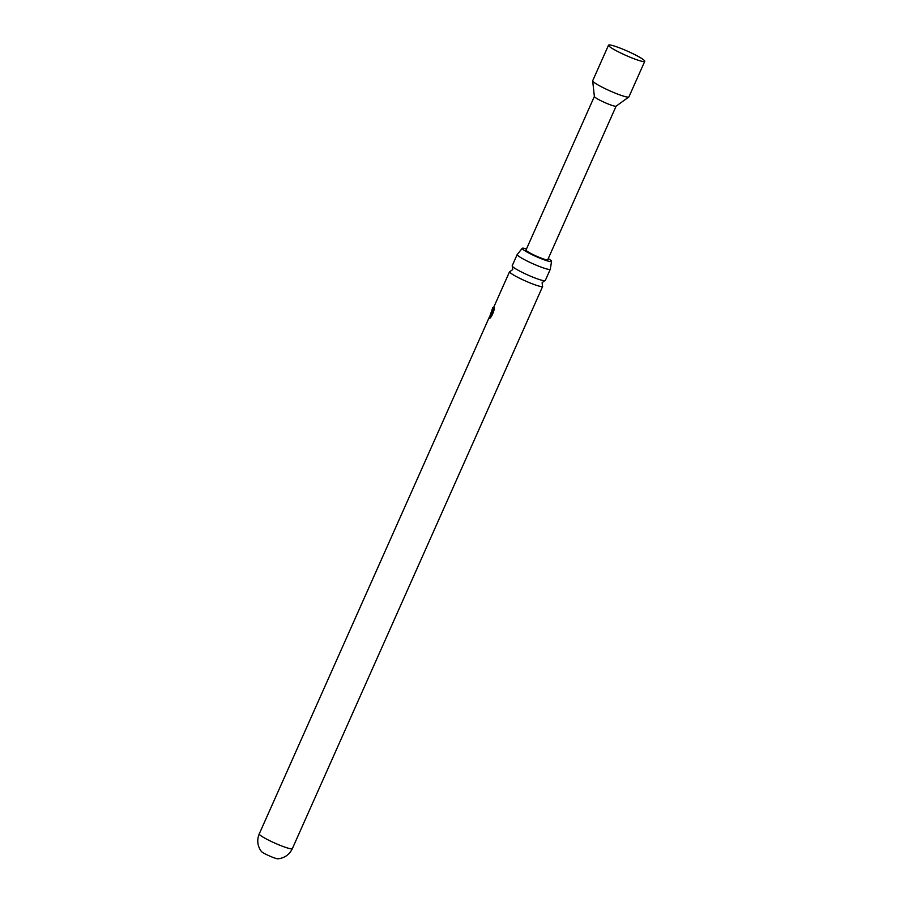 <?xml version="1.0" encoding="UTF-8"?>
<svg xmlns="http://www.w3.org/2000/svg" width="904" height="904" viewBox="0 0 904 904"><rect width="100%" height="100%" fill="white"/><g stroke="black" fill="none" stroke-linecap="round" stroke-linejoin="round"><path stroke-width="1.36" d="M517.212 254.499L512.184 265.787A18.114 2.068 24 0 0 512.331 266.273A18.114 2.068 24 0 0 512.444 266.42A18.114 2.068 24 0 0 531.043 276.398A18.114 2.068 24 0 0 544.649 280.76A18.114 2.068 24 0 0 545.281 280.522L550.31 269.234A18.114 2.068 -156 0 1 536.072 265.109A18.114 2.068 -156 0 1 517.348 254.996A18.114 2.068 -156 0 1 517.212 254.499A18.114 2.068 -156 0 1 517.325 254.374L522.184 248.363A16.069 1.831 24 0 0 522.32 248.781A16.069 1.831 24 0 0 537.462 257.132A16.069 1.831 24 0 0 551.542 261.425A16.069 1.831 24 0 0 551.429 260.985A16.069 1.831 24 0 0 548.242 258.6M526.501 248.916A16.069 1.831 24 0 0 522.184 248.363M277.901 858.8A9.255 1.051 -156 0 1 270.895 856.574A9.255 1.051 -156 0 1 261.358 851.432L260.284 849.884C257.324 844.765 256.973 839.443 259.245 833.906A18.114 2.068 -156 0 0 278.104 844.517A18.114 2.068 -156 0 0 292.342 848.641C289.743 854.031 285.551 857.342 279.765 858.551L277.901 858.8M616.132 106.107A11.899 1.356 -156 0 1 616.076 106.186A11.899 1.356 -156 0 1 606.776 103.406A11.899 1.356 -156 0 1 594.38 96.525L592.674 80.885A19.831 2.26 -156 0 1 592.696 80.727L608.516 45.2A19.831 2.26 -156 0 1 624.11 49.709A19.831 2.26 -156 0 1 644.755 61.336A19.831 2.26 -156 0 1 629.161 56.816A19.831 2.26 -156 0 1 608.516 45.2M644.755 61.336L628.935 96.864A19.831 2.26 -156 0 1 628.834 96.988A19.831 2.26 -156 0 1 613.341 92.355A19.831 2.26 -156 0 1 592.674 80.885M489.471 318.502A3.966 3.887 -47.1 0 1 489.098 318.547L492.827 307.462L494.149 307.1L489.098 318.547C490.906 319.157 495.347 308.772 494.126 307.077M542.389 285.732A18.114 2.068 -156 0 1 542.411 285.766A18.114 2.068 -156 0 1 542.524 285.901A18.114 2.068 -156 0 1 542.671 286.398A18.114 2.068 -156 0 1 528.433 282.274A18.114 2.068 -156 0 1 509.709 272.149A18.114 2.068 -156 0 1 509.573 271.663A18.114 2.068 -156 0 1 510.218 271.426L512.715 269.539L512.444 266.42M551.542 261.425L550.321 269.064A18.114 2.068 -156 0 1 550.31 269.234M616.121 106.152L547.745 259.719A11.899 1.356 -156 0 1 538.388 257.007A11.899 1.356 -156 0 1 526.004 250.035L594.369 96.468M542.671 286.398L292.342 848.641M544.649 280.76L542.14 282.647L542.411 285.766M509.573 271.663L493.211 308.411M489.731 316.231L259.245 833.906M616.076 106.186L628.834 96.988"/></g></svg>
